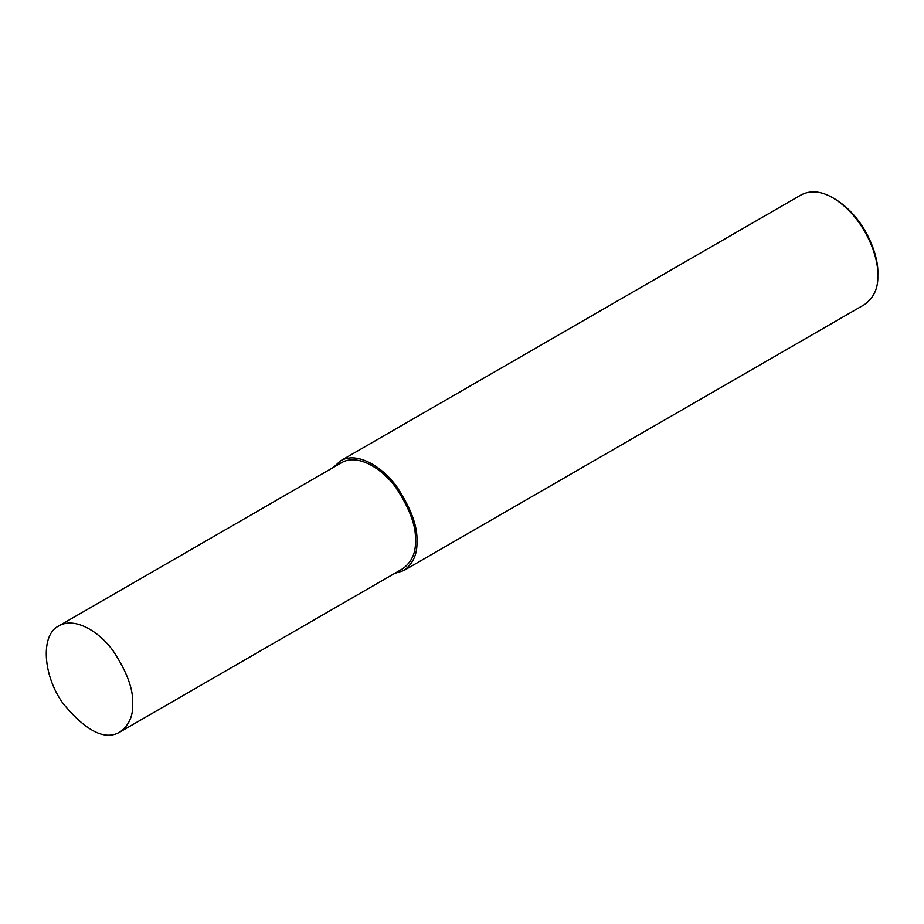 <?xml version="1.0" encoding="UTF-8"?>
<svg xmlns="http://www.w3.org/2000/svg" width="924" height="924" viewBox="0 0 924 924"><rect width="100%" height="100%" fill="white"/><g stroke="black" fill="none" stroke-linecap="round" stroke-linejoin="round"><path stroke-width="1.39" d="M394.663 573.4L403.823 570.547L864.679 304.47C873.942 297.62 878.32 287.965 877.8 275.479L877.8 273.331C878.828 255.74 865.199 217.313 834.892 198.995L833.021 197.921C821.378 191.106 810.822 190.055 801.351 194.791L340.494 460.857L333.437 467.371M877.8 275.479C878.874 257.138 864.656 217.036 833.021 197.921M403.823 570.547C413.086 563.698 417.452 554.042 416.932 541.556C417.775 526.749 411.145 508.593 397.043 487.087C383.01 467.174 357.218 450.924 340.494 460.857M119.981 731.981L402.76 568.722C411.723 562.104 415.95 552.76 415.442 540.702C416.25 526.38 409.84 508.835 396.211 488.045C382.651 468.791 357.715 453.083 341.545 462.693L58.766 625.952C40.206 634.707 42.862 675.929 63.213 703.684C86.255 731.404 105.174 740.84 119.981 731.981C128.944 725.363 133.172 716.019 132.663 703.961C133.472 689.639 127.062 672.095 113.433 651.304C99.873 632.051 74.936 616.343 58.766 625.952"/></g></svg>
